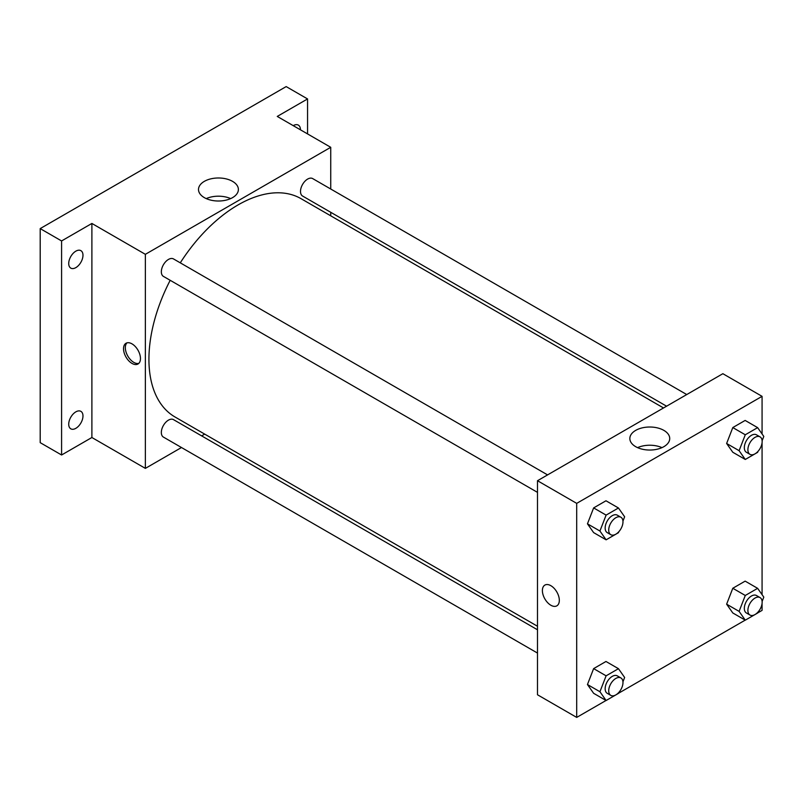 <?xml version="1.0" encoding="UTF-8"?>
<svg xmlns="http://www.w3.org/2000/svg" width="804" height="804" viewBox="0 0 804 804"><rect width="100%" height="100%" fill="white"/><g stroke="black" fill="none" stroke-linecap="round" stroke-linejoin="round"><path stroke-width="1.21" d="M181.483 447.526L145.363 468.38L91.887 437.507L61.586 454.994L40.2 442.652L40.2 228.597L286.174 86.591L307.56 98.942L307.56 133.926M204.698 434.12L201.643 435.879M75.847 428.321A10.08 5.819 -60 0 1 70.802 428.823A10.08 5.819 -60 0 1 69.265 420.743A10.08 5.819 -60 0 1 75.847 411.859A10.08 5.819 -60 0 1 80.892 411.357A10.08 5.819 -60 0 1 82.43 419.437A10.08 5.819 -60 0 1 75.847 428.321M75.847 267.621A10.08 5.819 -60 0 1 70.802 268.124A10.08 5.819 -60 0 1 69.265 260.044A10.08 5.819 -60 0 1 75.847 251.16A10.08 5.819 -60 0 1 80.892 250.657A10.08 5.819 -60 0 1 82.43 258.737A10.08 5.819 -60 0 1 75.847 267.621M91.887 437.507L91.887 223.452L61.586 240.949L40.2 228.597M61.586 454.994L61.586 240.949M145.363 468.38L145.363 254.325L91.887 223.452M145.363 254.325L330.735 147.303L277.259 116.429L307.56 98.942M204.337 197.633A19.939 11.517 180 0 1 198.498 189.493A19.939 11.517 180 0 1 218.437 177.985A19.939 11.517 180 0 1 238.386 189.493A19.939 11.517 180 0 1 226.075 200.136A19.939 11.517 180 0 1 204.337 197.633M293.229 125.655A10.08 5.819 -60 0 1 293.299 125.615A10.08 5.819 -60 0 1 298.344 125.112A10.08 5.819 -60 0 1 300.435 129.816M170.187 280.305A126.037 72.762 120 0 0 148.931 359.298A126.037 72.762 120 0 0 175.031 416.995L537.494 626.256M663.521 407.96L301.068 198.688A126.037 72.762 120 0 0 180.277 262.838M330.735 147.303L330.735 189.01M330.735 212.296L330.735 215.824M686.747 394.553L312.676 178.588A10.08 5.819 120 0 0 304.907 181.282A10.08 5.819 120 0 0 300.505 191.432A10.08 5.819 120 0 0 302.595 196.045L666.576 406.191M537.494 629.783L173.503 419.638A10.08 5.819 120 0 0 165.735 422.331A10.08 5.819 120 0 0 161.333 432.482A10.08 5.819 120 0 0 163.423 437.095L537.494 653.069M537.494 492.37L163.423 276.395A10.08 5.819 -60 0 1 163.423 264.757A10.08 5.819 -60 0 1 173.503 258.928L547.574 474.903M140.459 358.524A11.97 6.914 60 0 1 137.987 364.001A11.97 6.914 60 0 1 126.007 357.087A11.97 6.914 60 0 1 126.007 343.268A11.97 6.914 60 0 1 135.233 346.474A11.97 6.914 60 0 1 140.459 358.524M138.811 363.368A11.97 6.914 60 0 1 127.806 356.051A11.97 6.914 60 0 1 126.972 342.866M206.236 198.598A19.939 11.517 180 0 1 230.647 198.598M606.035 700.475L576.699 717.409L537.494 694.767L537.494 480.722L722.866 373.699L762.071 396.342L762.071 433.969M762.071 603.402L762.071 610.387L757.669 612.929M745.207 620.125L618.497 693.279M732.796 452.26L726.625 443.476L732.796 427.567L745.147 420.432L732.796 427.567L726.625 443.476L732.796 452.26L745.278 459.466L739.107 450.682L745.278 434.773L757.629 427.638L763.8 436.421L762.112 440.763M593.633 693.309L587.453 684.526L593.633 668.616L605.975 661.481L593.633 668.616L587.453 684.526L593.633 693.309L606.105 700.515L599.935 691.731L606.105 675.822L618.457 668.687L624.628 677.47L622.949 681.812M762.071 442.692L762.071 594.669M576.699 717.409L576.699 503.364L762.071 396.342M732.796 612.96L726.625 604.176L732.796 588.267L745.147 581.131L732.796 588.267L726.625 604.176L732.796 612.96L745.278 620.165L739.107 611.382L745.278 595.473L757.629 588.337L763.8 597.121L762.112 601.462M593.633 532.61L587.453 523.826L593.633 507.917L605.975 500.781L593.633 507.917L587.453 523.826L593.633 532.61L606.105 539.816L599.935 531.032L606.105 515.113L618.457 507.987L624.628 516.771L622.949 521.113M576.699 503.364L537.494 480.722M635.683 446.672A19.939 11.517 180 0 1 629.844 438.532A19.939 11.517 180 0 1 649.783 427.014A19.939 11.517 180 0 1 669.722 438.532A19.939 11.517 180 0 1 657.411 449.165A19.939 11.517 180 0 1 635.683 446.672M559.323 600.347A11.97 6.914 60 0 1 556.84 605.834A11.97 6.914 60 0 1 544.871 598.92A11.97 6.914 60 0 1 544.871 585.091A11.97 6.914 60 0 1 554.097 588.297A11.97 6.914 60 0 1 559.323 600.347M556.85 605.834A11.97 6.914 60 0 1 544.871 598.92A11.97 6.914 60 0 1 544.871 585.091M637.582 447.637A19.939 11.517 180 0 1 661.983 447.637M618.839 531.705L618.457 532.69L606.105 539.816M620.889 517.223L617.321 515.173A10.08 5.819 120 0 0 609.553 517.866A10.08 5.819 120 0 0 605.151 528.017A10.08 5.819 120 0 0 607.241 532.63L610.809 534.69A10.08 5.819 120 0 0 620.889 528.871A10.08 5.819 120 0 0 620.889 517.223A10.08 5.819 120 0 0 613.12 519.927A10.08 5.819 120 0 0 608.718 530.077A10.08 5.819 120 0 0 610.809 534.69M599.935 531.032L587.453 523.826M606.105 515.113L593.633 507.917M618.457 507.987L605.975 500.781M758.001 451.356L757.629 452.34L745.278 459.466M760.061 436.873L756.494 434.823A10.08 5.819 120 0 0 748.725 437.517A10.08 5.819 120 0 0 744.323 447.667A10.08 5.819 120 0 0 746.413 452.28L749.971 454.34A10.08 5.819 120 0 0 760.061 448.521A10.08 5.819 120 0 0 760.061 436.873A10.08 5.819 120 0 0 752.283 439.577A10.08 5.819 120 0 0 747.891 449.727A10.08 5.819 120 0 0 749.971 454.34M739.107 450.682L726.625 443.476M745.278 434.773L732.796 427.567M757.629 427.638L745.147 420.432M618.839 692.405L618.457 693.39L606.105 700.515M620.889 677.933L617.321 675.873A10.08 5.819 120 0 0 609.553 678.576A10.08 5.819 120 0 0 605.151 688.716A10.08 5.819 120 0 0 607.241 693.329L610.809 695.39A10.08 5.819 120 0 0 620.889 689.571A10.08 5.819 120 0 0 620.889 677.933A10.08 5.819 120 0 0 613.12 680.626A10.08 5.819 120 0 0 608.718 690.777A10.08 5.819 120 0 0 610.809 695.39M599.935 691.731L587.453 684.526M606.105 675.822L593.633 668.616M618.457 668.687L605.975 661.481M758.001 612.055L757.629 613.04L745.278 620.165M760.061 597.583L756.494 595.523A10.08 5.819 120 0 0 748.725 598.226A10.08 5.819 120 0 0 744.323 608.367A10.08 5.819 120 0 0 746.413 612.99L749.971 615.04A10.08 5.819 120 0 0 760.061 609.221A10.08 5.819 120 0 0 760.061 597.583A10.08 5.819 120 0 0 752.283 600.276A10.08 5.819 120 0 0 747.891 610.427A10.08 5.819 120 0 0 749.971 615.04M739.107 611.382L726.625 604.176M745.278 595.473L732.796 588.267M757.629 588.337L745.147 581.131"/></g></svg>
